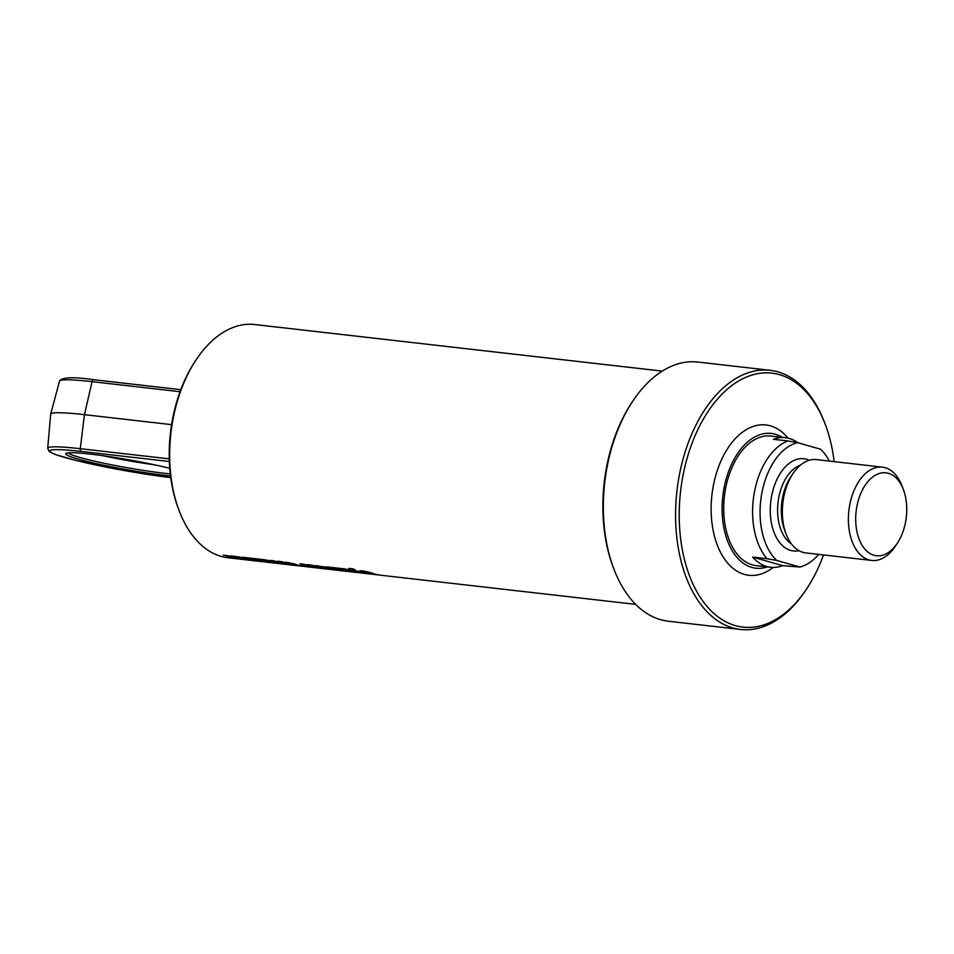 <?xml version="1.0" encoding="UTF-8"?>
<svg xmlns="http://www.w3.org/2000/svg" width="954" height="954" viewBox="0 0 954 954"><rect width="100%" height="100%" fill="white"/><g stroke="black" fill="none" stroke-linecap="round" stroke-linejoin="round"><path stroke-width="1.43" d="M238.989 558.484L225.979 555.335M240.635 558.555L238.953 558.722L240.873 559.223L236.628 558.734L223.284 555.025L234.982 557.589A117.378 71.013 -83.5 0 1 230.594 555.86L234.696 556.325A117.378 71.013 96.5 0 0 247.992 560.046L255.994 560.964A117.378 71.013 -83.5 0 1 251.045 560.105L235.376 556.409L247.074 558.972A117.378 71.013 -83.5 0 1 242.686 557.243L246.788 557.708A117.378 71.013 96.5 0 0 260.084 561.429L260.991 561.536A117.378 71.013 -83.5 0 1 260.752 561.501L264.842 561.978A117.378 71.013 96.5 0 0 265.093 562.001L283.469 564.1A117.378 71.013 -83.5 0 1 278.52 563.242L262.851 559.545L274.549 562.109A117.378 71.013 -83.5 0 1 270.161 560.38L274.263 560.857A117.378 71.013 96.5 0 0 287.559 564.565L301.261 566.139A117.378 71.013 -83.5 0 1 300.319 566.02L298.101 565.77A117.378 71.013 -83.5 0 1 296.229 565.472L298.447 565.722A117.378 71.013 -83.5 0 1 290.91 563.635L287.631 563.015A117.378 71.013 -83.5 0 1 285.592 562.144L294.989 564.1A117.378 71.013 96.5 0 0 302.549 566.187L304.374 566.402A117.378 71.013 96.5 0 0 306.234 566.7L304.409 566.485A117.378 71.013 96.5 0 0 305.363 566.604L328.915 569.299A117.378 71.013 -83.5 0 1 315.619 565.579L327.055 567.451A117.378 71.013 96.5 0 0 335.927 570.015L336.464 570.122M234.982 557.589L232.335 556.063M245.953 559.771L245.941 559.759A117.378 71.013 -83.5 0 1 243.902 559.581A117.378 71.013 -83.5 0 1 238.953 558.722M251.081 559.867L238.059 556.719M252.727 559.926L251.045 560.105M247.074 558.972L244.427 557.446M258.045 561.143L258.033 561.143A117.378 71.013 -83.5 0 1 255.994 560.964M257.723 560.499L249.423 558.018M260.048 561.417A117.378 71.013 -83.5 0 1 247.682 557.816L251.784 558.281A117.378 71.013 96.5 0 0 264.139 561.882L260.072 561.131M262.648 561.071L254.348 558.579M270.113 562.216L263.256 561.703A117.378 71.013 -83.5 0 1 252.607 558.376L256.709 558.841A117.378 71.013 96.5 0 0 266.583 562.037L268.098 561.679L259.87 559.211M267.859 562.216L268.026 562.204A117.378 71.013 -83.5 0 1 258.129 559.008L262.231 559.473A117.378 71.013 96.5 0 0 274.585 563.075L270.483 562.61M278.556 563.003L265.546 559.855M280.202 563.075L278.52 563.242M274.549 562.109L271.902 560.582M285.532 564.291L285.508 564.291A117.378 71.013 -83.5 0 1 283.469 564.1M320.401 568.226L320.556 567.678A116.865 70.691 -83.5 0 1 317.706 567.01L316.227 567.368A117.378 71.013 96.5 0 0 319.089 568.035L320.484 568.19A117.378 71.013 -83.5 0 1 317.622 567.523L316.227 567.368M316.251 567.248L313.651 566.748M311.815 565.937L307.14 564.673M307.51 564.84L307.403 565.34C305.769 564.673 306.568 564.506 309.776 564.851L317.098 566.473A117.378 71.013 96.5 0 0 324.503 568.644L315.011 567.57A117.378 71.013 -83.5 0 1 310.277 566.354L315.774 566.986L313.031 565.472L311.708 565.15L311.529 565.817A117.378 71.013 96.5 0 0 313.985 566.7L309.883 566.235A117.378 71.013 -83.5 0 1 307.403 565.34L306.58 564.828M324.503 568.644L325.457 568.858M315.774 566.986A117.378 71.013 -83.5 0 1 312.924 565.984L311.529 565.817M366.944 572.686L360.183 570.778M371.821 573.032L365.454 571.386L365.024 572.006A117.378 71.013 96.5 0 0 366.825 572.65L378.965 574.94A117.378 71.013 96.5 0 0 380.718 575.214L635.602 604.347M371.798 573.712L362.723 572.269A117.378 71.013 -83.5 0 1 360.791 571.589C358.799 570.79 359.551 570.587 363.057 570.957L370.844 572.674A117.378 71.013 96.5 0 0 374.29 573.843L370.176 573.366A117.378 71.013 -83.5 0 1 366.706 572.197L365.024 572.006M360.898 571.088L359.706 570.945M375.327 574.32L371.75 574.01M376.425 574.499L375.304 574.558M374.278 574.451L371.058 574.105A117.378 71.013 -83.5 0 1 368.351 573.676L372.465 574.141A117.378 71.013 96.5 0 0 375.351 574.606L376.401 574.713M375.351 574.606L376.508 574.737M379.418 575.012L376.89 574.725M359.05 571.744L357.345 571.863L362.58 573.139L358.585 572.674L348.472 568.632M353.636 569.097L353.35 569.848L361.017 572.281L369.735 573.95L357.345 571.863M358.656 572.161L348.89 568.512M349.581 568.966L349.474 569.466C347.936 568.536 348.282 568.25 350.488 568.608L353.338 568.942A117.378 71.013 96.5 0 0 354.936 569.741L353.35 569.848M351.549 571.231L343.261 568.739M356.879 572.448L356.868 572.448A117.378 71.013 -83.5 0 1 354.816 572.257A117.378 71.013 -83.5 0 1 341.52 568.536L345.622 569.001A117.378 71.013 96.5 0 0 358.919 572.722L371.702 574.189M346.6 570.659L338.3 568.167M348.925 571.577A117.378 71.013 -83.5 0 1 336.559 567.976L340.661 568.441A117.378 71.013 96.5 0 0 353.016 572.042L348.961 571.291M350.106 571.72A117.378 71.013 -83.5 0 1 349.868 571.696A117.378 71.013 -83.5 0 1 349.629 571.661L353.719 572.138A117.378 71.013 96.5 0 0 353.97 572.161A117.378 71.013 96.5 0 0 354.387 572.209M336.142 569.466L327.842 566.974M343.607 570.623L336.75 570.11A117.378 71.013 -83.5 0 1 326.101 566.771L330.203 567.248A117.378 71.013 96.5 0 0 340.077 570.432L341.592 570.087L333.363 567.606M341.353 570.623L341.52 570.599A117.378 71.013 -83.5 0 1 331.622 567.403L335.725 567.88A117.378 71.013 96.5 0 0 348.079 571.482L343.977 571.005M330.907 569.431L331.121 568.882A116.865 70.691 -83.5 0 1 323.501 566.664L321.975 566.998A117.378 71.013 96.5 0 0 329.655 569.24L331.05 569.407A117.378 71.013 -83.5 0 1 323.394 567.165L321.975 566.998M325.648 568.262L317.36 565.782M331.825 569.085L331.694 569.598A117.378 71.013 96.5 0 0 333.018 569.765L349.868 571.696M330.966 569.443L330.966 569.478A117.378 71.013 -83.5 0 1 328.915 569.299M331.694 569.562L330.966 569.478M335.927 570.015L331.694 569.598M311.97 567.01L305.125 566.497A117.378 71.013 -83.5 0 1 301.643 565.722L305.745 566.187A117.378 71.013 96.5 0 0 308.452 566.819L309.955 566.461L301.726 563.993M309.728 567.01L309.883 566.986A117.378 71.013 -83.5 0 1 299.985 563.79L304.087 564.255A117.378 71.013 96.5 0 0 316.442 567.857L312.34 567.391M298.519 565.209L287.333 562.347M302.883 566.223L302.871 566.294A117.378 71.013 -83.5 0 1 301.261 566.139M304.421 566.461L302.871 566.294M290.505 564.816L290.66 564.255A116.865 70.691 -83.5 0 1 287.81 563.599L286.331 563.945A117.378 71.013 96.5 0 0 289.193 564.613L290.588 564.78A117.378 71.013 -83.5 0 1 287.714 564.112L286.331 563.945M286.343 563.838L283.743 563.325M281.907 562.514L277.232 561.262M277.614 561.417L277.507 561.93C275.873 561.25 276.66 561.095 279.88 561.441L287.19 563.063A117.378 71.013 96.5 0 0 294.607 565.233L285.115 564.148A117.378 71.013 -83.5 0 1 280.381 562.943L285.866 563.564L283.123 562.061L281.812 561.727L281.621 562.407A117.378 71.013 96.5 0 0 284.077 563.277L279.975 562.812A117.378 71.013 -83.5 0 1 277.507 561.93L276.684 561.405M294.607 565.233L295.549 565.436M285.866 563.564A117.378 71.013 -83.5 0 1 283.016 562.562L281.621 562.407M243.902 559.581L228.149 557.78A117.378 71.013 -83.5 0 1 179.209 510.867A117.378 71.013 -83.5 0 1 196.548 359.193A117.378 71.013 -83.5 0 1 254.801 324.527L279.689 327.413M282.992 327.759L273.762 326.757A117.378 71.013 -83.5 0 1 275.467 326.9L278.687 327.258M196.548 359.193L195.487 360.779A114.778 69.427 96.5 0 0 178.529 509.078L179.209 510.867M740.519 629.473L668.289 621.209A130.424 78.896 -83.5 0 1 613.923 569.097A130.424 78.896 -83.5 0 1 633.182 400.561A130.424 78.896 -83.5 0 1 697.911 362.043L770.14 370.307A130.424 78.896 96.5 0 0 676.946 490.928A130.424 78.896 96.5 0 0 740.519 629.473A130.424 78.896 96.5 0 0 805.248 590.955L806.321 589.369A127.812 77.322 -83.5 0 1 693.975 586.161A127.812 77.322 -83.5 0 1 715.023 401.992A127.812 77.322 -83.5 0 1 825.198 424.208A127.812 77.322 -83.5 0 1 834.178 461.641M633.182 400.561L632.12 402.147A127.812 77.322 96.5 0 0 613.243 567.308L613.923 569.097M825.198 424.208L824.518 422.431A130.424 78.896 96.5 0 0 770.14 370.307M823.517 554.942A127.812 77.322 -83.5 0 1 806.321 589.369M773.181 567.427A75.652 45.756 -83.5 0 1 717.134 544.686A75.652 45.756 -83.5 0 1 728.224 447.629A75.652 45.756 -83.5 0 1 787.968 438.113M776.783 560.451A63.119 38.184 -83.5 0 1 761.638 494.255A63.119 38.184 -83.5 0 1 797.556 442.656L787.873 440.951A65.218 39.448 96.5 0 0 754.22 493.194A65.218 39.448 96.5 0 0 767.099 558.746L776.783 560.451L799.786 567.022L782.638 565.662A65.218 39.448 -83.5 0 1 770.629 567.272L756.176 565.627A65.218 39.448 -83.5 0 1 724.396 496.354A65.218 39.448 -83.5 0 1 770.987 436.038L785.44 437.695A65.218 39.448 -83.5 0 1 797.89 442.751M767.374 566.903A67.817 41.022 -83.5 0 1 722.822 496.175A67.817 41.022 -83.5 0 1 782.185 437.314M782.638 565.662L752.658 557.088L767.099 558.746M770.629 567.272A65.218 39.448 -83.5 0 1 752.658 557.088M787.873 440.951L773.42 439.293A65.218 39.448 -83.5 0 1 785.44 437.695M797.556 442.656L820.547 449.227A63.119 38.184 -83.5 0 1 829.348 461.092M818.687 554.381A63.119 38.184 -83.5 0 1 799.786 567.022M871.753 560.451L805.725 552.903A46.949 28.405 -83.5 0 1 786.144 534.145L784.653 530.209A41.213 24.935 -83.5 0 1 782.328 498.823A41.213 24.935 -83.5 0 1 790.735 476.952L793.084 473.47A46.949 28.405 -83.5 0 1 816.385 459.601L882.426 467.15A46.949 28.405 96.5 0 0 849.549 505.93A46.949 28.405 96.5 0 0 871.753 560.451A46.949 28.405 96.5 0 0 895.055 546.594L897.189 543.422A41.737 25.245 -83.5 0 1 866.995 551.269A41.737 25.245 -83.5 0 1 856.728 507.278A41.737 25.245 -83.5 0 1 878.229 473.852A41.737 25.245 -83.5 0 1 903.355 489.485A41.737 25.245 -83.5 0 1 897.189 543.422M903.355 489.485L901.995 485.92A46.949 28.405 96.5 0 0 882.426 467.15M786.144 534.145A46.949 28.405 -83.5 0 1 783.508 498.382A46.949 28.405 -83.5 0 1 793.084 473.47M145.974 463.572A62.869 5.008 10 0 1 111.201 457.443M171.577 424.637L84.429 414.668A84.775 6.75 -170 0 0 50.681 414.119A84.775 6.75 -170 0 0 50.669 414.215L47.7 448.249L49.107 451.325L50.586 452.339L56.56 454.903L76.523 460.591L125.976 470.823L170.742 477.62A79.194 6.308 10 0 1 63.918 457.216A79.194 6.308 10 0 1 81.388 451.457A2.612 1.574 -83.5 0 1 80.267 448.69A81.794 6.511 -170 0 0 47.7 448.249M102.615 455.654A61.294 4.877 -170 0 0 154.655 464.836M68.032 452.864A61.294 4.877 -170 0 0 79.659 457.407A61.294 4.877 -170 0 0 170.277 473.876M170.516 475.927A63.131 5.032 10 0 1 77.906 459.029A63.131 5.032 10 0 1 65.945 453.412A63.131 5.032 10 0 1 105.441 456.06A63.131 5.032 10 0 1 169.752 468.307M112.19 457.061A40.688 3.244 -170 0 0 145.175 462.881M148.478 463.537A43.097 3.434 10 0 1 108.863 456.561M791.355 543.828A41.213 24.935 -83.5 0 1 778.619 498.393A41.213 24.935 -83.5 0 1 800.346 465.206M809.314 460.233A46.436 28.083 96.5 0 0 771.428 497.058A46.436 28.083 96.5 0 0 798.975 550.697M180.032 391.712L92.085 381.66A81.794 6.511 10 0 0 59.53 381.135C61.938 377.164 73.375 376.699 93.874 379.728L180.795 389.661L94.029 379.764A2.612 1.574 96.5 0 0 93.874 379.728A2.612 1.574 96.5 0 0 92.085 381.66L84.429 414.668L80.267 448.69L169.263 458.862M81.388 451.457L169.347 461.509M662.267 371.106L282.265 327.675M376.818 574.773L376.019 574.678M354.816 572.257L353.97 572.161M59.53 381.135L50.681 414.119"/></g></svg>
